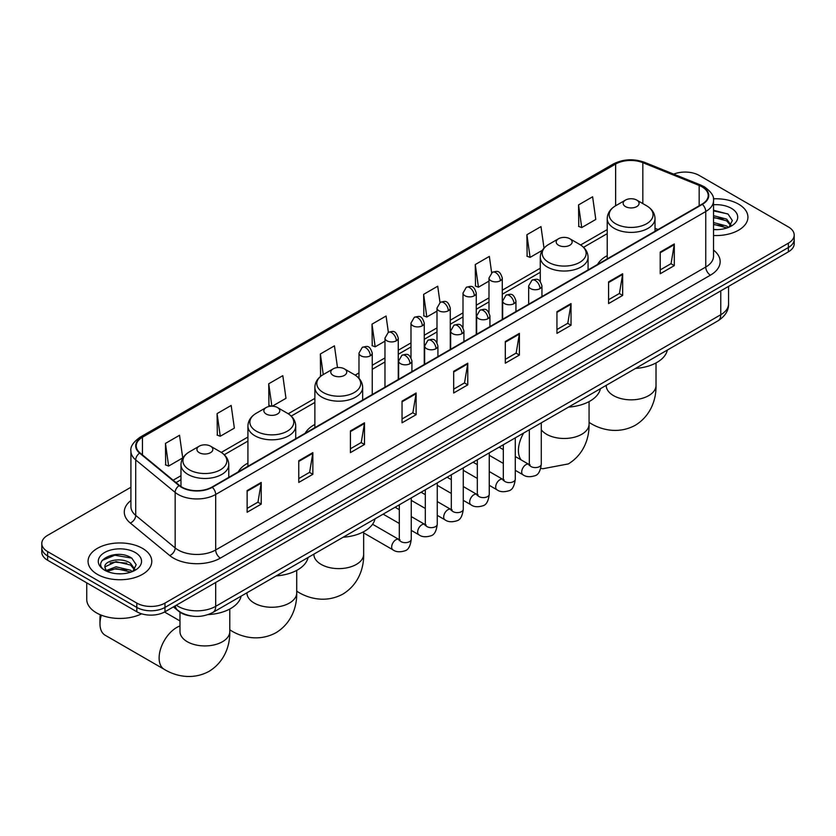 <?xml version="1.0" encoding="UTF-8"?>
<svg xmlns="http://www.w3.org/2000/svg" width="836" height="836" viewBox="0 0 836 836"><rect width="100%" height="100%" fill="white"/><g stroke="black" fill="none" stroke-linecap="round" stroke-linejoin="round"><path stroke-width="1.25" d="M247.926 463.081A35.185 20.315 0 0 0 238.26 471.891M314.869 424.437A35.185 20.315 0 0 0 305.203 433.236M607.218 255.649A35.185 20.315 0 0 0 597.552 264.458M191.319 616.007A19.918 11.495 180 0 1 178.726 611.304L173.386 606.905M130.918 487.252L47.631 535.333A19.918 11.495 0 0 0 41.8 543.463L41.8 552.136A19.918 11.495 0 0 0 47.631 560.266L136.822 611.764A19.918 11.495 0 0 0 164.985 611.764L788.369 251.855A19.918 11.495 0 0 0 794.2 243.725L794.2 239.389A19.918 11.495 0 0 1 788.369 247.519A19.918 11.495 0 0 0 794.2 239.389L794.2 235.052A19.918 11.495 0 0 0 788.369 226.922L699.178 175.424A19.918 11.495 0 0 0 673.712 174.128M41.8 543.463A19.918 11.495 0 0 0 47.631 551.593L136.822 603.09A19.918 11.495 0 0 0 164.985 603.09L164.985 607.427L788.369 247.519L164.985 607.427A19.918 11.495 0 0 1 136.822 607.427A19.918 11.495 0 0 0 164.985 607.427L164.985 611.764M47.631 551.593L47.631 555.93L136.822 607.427L47.631 555.93A19.918 11.495 0 0 1 41.8 547.799A19.918 11.495 0 0 0 47.631 555.93L47.631 560.266M738.606 204.162A31.862 18.392 0 0 0 713.401 198.832A31.862 18.392 0 0 1 738.606 204.162A31.862 18.392 0 0 1 747.938 217.161A31.862 18.392 0 0 0 738.606 204.162M142.454 548.343A31.862 18.392 0 0 0 107.729 544.351A31.862 18.392 0 0 0 88.062 561.353A31.862 18.392 0 0 0 97.394 574.363A31.862 18.392 0 0 0 132.119 578.345A31.862 18.392 0 0 0 151.786 561.353A31.862 18.392 0 0 0 142.454 548.343A31.862 18.392 0 0 0 107.729 544.351A31.862 18.392 0 0 0 88.062 561.353A31.862 18.392 0 0 0 97.394 574.363A31.862 18.392 0 0 0 132.119 578.345A31.862 18.392 0 0 0 151.786 561.353A31.862 18.392 0 0 0 142.454 548.343M702 186.815A21.245 12.268 180 0 1 708.217 195.488A21.245 12.268 180 0 1 702 204.151L211.926 487.095A21.245 12.268 180 0 1 179.51 485.455L140.072 452.934A21.245 12.268 180 0 1 136.226 445.901A21.245 12.268 180 0 1 142.444 437.228L615.63 164.044A21.245 12.268 180 0 1 642.832 162.665L699.157 185.435A21.245 12.268 180 0 1 702 186.815M702.365 186.595A21.778 12.571 0 0 0 699.46 185.184L643.145 162.414A21.778 12.571 0 0 0 615.254 163.825L142.068 437.019A21.778 12.571 0 0 0 139.633 453.112L179.071 485.632A21.778 12.571 0 0 0 212.302 487.315L702.365 204.371A21.778 12.571 0 0 0 702.365 186.595M247.132 490.565L247.132 512.249L261.219 504.118L261.219 482.435L247.132 490.565M247.132 508.392L257.979 502.133L261.156 483.156A5.309 3.062 -120 0 0 261.219 482.435M257.885 502.196L261.219 504.118M298.765 460.751L298.765 482.435L312.852 474.305L312.852 452.621L298.765 460.751M298.765 478.589L309.613 472.319L312.789 453.342A5.309 3.062 -120 0 0 312.852 452.621M309.519 472.382L312.852 474.305M350.409 430.937L350.409 452.621L364.486 444.491L364.486 422.807L350.409 430.937M350.409 448.775L361.246 442.516L364.433 423.528A5.309 3.062 -120 0 0 364.486 422.807M361.152 442.568L364.486 444.491M402.043 401.134L402.043 422.807L416.119 414.677L416.119 392.993L402.043 401.134M402.043 418.961L412.89 412.702L416.067 393.714A5.309 3.062 -120 0 0 416.119 392.993M412.796 412.754L416.119 414.677M660.221 252.075L660.221 273.748L674.297 265.618L674.297 243.945L660.221 252.075M660.221 269.903L671.068 263.643L674.244 244.666A5.309 3.062 -120 0 0 674.297 243.945M670.963 263.695L674.297 265.618M608.577 281.878L608.577 303.562L622.663 295.432L622.663 273.748L608.577 281.878M608.577 299.716L619.424 293.457L622.611 274.469A5.309 3.062 -120 0 0 622.663 273.748M619.33 293.509L622.663 295.432M556.943 311.692L556.943 333.376L571.03 325.246L571.03 303.562L556.943 311.692M556.943 329.53L567.79 323.271L570.967 304.283A5.309 3.062 -120 0 0 571.03 303.562M567.696 323.323L571.03 325.246M505.31 341.506L505.31 363.19L519.396 355.06L519.396 333.376L505.31 341.506M505.31 359.344L516.157 353.074L519.334 334.097A5.309 3.062 -120 0 0 519.396 333.376M516.063 353.137L519.396 355.06M453.676 371.32L453.676 393.004L467.763 384.873L467.763 363.19L453.676 371.32M453.676 389.148L464.523 382.888L467.7 363.911A5.309 3.062 -120 0 0 467.763 363.19M464.429 382.94L467.763 384.873M713.526 235.501A31.862 18.392 0 0 0 747.938 217.161A31.862 18.392 0 0 1 713.526 235.501M164.985 603.09L788.369 243.182A19.918 11.495 0 0 0 794.2 235.052M272.337 406.191L285.985 398.312L282.808 375.657L268.722 383.787L268.952 405.335M217.088 413.601L220.265 436.246L234.352 428.116L231.175 405.46L217.088 413.601L217.318 435.148M165.455 443.404L168.632 466.06L182.718 457.929L179.541 435.274L165.455 443.404L165.685 464.962M439.997 302.507L437.719 286.215L423.633 294.345L423.862 315.904M491.641 272.735L489.353 256.412L475.266 264.542L475.496 286.09M544.006 248.114L540.986 226.598L526.899 234.728L527.129 256.276M578.543 204.914L581.72 227.57L595.796 219.44L592.62 196.784L578.543 204.914L578.763 226.462M337.493 367.589L334.442 345.843L320.366 353.973L320.585 375.521M388.364 332.31L386.075 316.029L371.999 324.159L372.229 345.707M371.999 324.159L375.176 346.815L384.978 341.151M375.176 346.815L371.999 345.623M423.633 294.345L426.809 317.001L436.988 311.128M426.809 317.001L423.633 315.82M475.266 264.542L478.443 287.187L488.997 281.095M478.443 287.187L475.266 286.006M526.899 234.728L530.087 257.383L542.334 250.309M530.087 257.383L526.899 256.192M581.72 227.57L578.543 226.378M321.358 375.813L320.366 375.437M320.366 353.973L323.25 374.58M271.24 406.191L268.722 405.251M268.722 383.787L271.867 406.181M220.265 436.246L217.088 435.065M168.632 466.06L165.455 464.868M713.526 229.43L717.487 229.628M713.526 222.543L726.683 226.013L728.438 227.423M713.526 224.267L726.996 227.956M713.526 215.667L726.683 219.126L730.998 225.083M713.526 217.381L726.683 220.85L730.654 225.532M713.526 229.576A21.642 12.498 0 0 0 731.385 226.002A21.642 12.498 0 0 0 731.385 208.331A21.642 12.498 0 0 0 713.526 204.757M728.95 227.204L732.346 220.547L728.052 214.089L713.526 210.223M713.526 210.891L727.759 213.891M713.526 217.778L722.973 218.959M713.526 224.654L722.973 225.835M625.485 206.596A7.963 4.598 0 0 0 636.75 206.596A7.963 4.598 0 0 0 636.75 200.086L646.636 205.802A21.955 12.676 0 0 1 646.636 223.724A21.955 12.676 0 0 1 615.589 223.724A21.955 12.676 0 0 1 615.589 205.802C610.186 209.01 607.396 213.274 607.218 218.593A23.899 13.794 0 0 0 614.22 228.353A23.899 13.794 0 0 0 640.261 231.342A23.899 13.794 0 0 0 655.016 218.593C654.839 213.274 652.049 209.01 646.636 205.802L636.75 200.086A7.963 4.598 0 0 0 625.485 200.086A7.963 4.598 0 0 0 625.485 206.596M635.506 368.446A36.512 21.078 0 0 0 667.358 350.054M558.542 245.241A7.963 4.598 0 0 0 569.807 245.241A7.963 4.598 0 0 0 569.807 238.741L579.703 244.446A21.955 12.676 0 0 1 579.703 262.368A21.955 12.676 0 0 1 548.656 262.368A21.955 12.676 0 0 1 548.646 244.446C543.243 247.655 540.453 251.929 540.275 257.248A23.899 13.794 0 0 0 547.277 266.998A23.899 13.794 0 0 0 573.318 269.986A23.899 13.794 0 0 0 588.074 257.248C587.896 251.929 585.106 247.655 579.703 244.446L569.807 238.741A7.963 4.598 0 0 0 558.542 238.741A7.963 4.598 0 0 0 558.542 245.241M568.564 407.101A36.512 21.078 0 0 0 600.426 388.709M333.125 375.385A7.963 4.598 0 0 0 344.401 375.385A7.963 4.598 0 0 0 344.401 368.875L354.286 374.591A21.955 12.676 0 0 1 354.286 392.512A21.955 12.676 0 0 1 323.239 392.512A21.955 12.676 0 0 1 323.239 374.591C317.837 377.799 315.036 382.062 314.869 387.381A23.899 13.794 0 0 0 321.86 397.142A23.899 13.794 0 0 0 347.912 400.13A23.899 13.794 0 0 0 362.657 387.381C362.49 382.062 359.689 377.799 354.286 374.591L344.401 368.875A7.963 4.598 0 0 0 333.125 368.875A7.963 4.598 0 0 0 333.125 375.385M343.147 537.235A36.512 21.078 0 0 0 375.009 518.842M266.193 414.029A7.963 4.598 0 0 0 277.458 414.029A7.963 4.598 0 0 0 277.458 407.529L287.344 413.235A21.955 12.676 0 0 1 287.354 413.235A21.955 12.676 0 0 1 287.344 431.157A21.955 12.676 0 0 1 256.297 431.157A21.955 12.676 0 0 1 256.297 413.235C250.894 416.443 248.104 420.707 247.926 426.026A23.899 13.794 0 0 0 254.928 435.786A23.899 13.794 0 0 0 280.969 438.775A23.899 13.794 0 0 0 295.725 426.026C295.547 420.707 292.757 416.443 287.354 413.235L277.458 407.529A7.963 4.598 0 0 0 266.193 407.529A7.963 4.598 0 0 0 266.193 414.029M276.214 575.889A36.512 21.078 0 0 0 308.076 557.487M101.344 615.171A24.892 14.369 120 0 0 99.975 623.823L99.975 618.4A18.256 10.544 -60 0 1 100.32 614.763M99.975 623.823A24.892 14.369 120 0 0 105.127 635.214L164.274 669.364A24.892 14.369 -60 0 1 160.46 649.415A24.892 14.369 -60 0 1 176.72 627.481A24.892 14.369 -60 0 1 179.991 625.945M199.25 452.673A7.963 4.598 0 0 0 210.515 452.673A7.963 4.598 0 0 0 210.515 446.173L220.411 451.879A21.955 12.676 0 0 1 220.411 469.811A21.955 12.676 0 0 1 189.364 469.811A21.955 12.676 0 0 1 189.364 451.879C183.951 455.097 181.161 459.361 180.984 464.68A23.899 13.794 0 0 0 187.985 474.43A23.899 13.794 0 0 0 214.037 477.429A23.899 13.794 0 0 0 228.782 464.68C228.604 459.361 225.814 455.097 220.411 451.879L210.515 446.173A7.963 4.598 0 0 0 199.25 446.173A7.963 4.598 0 0 0 199.25 452.673M208.143 614.596A36.512 21.078 0 0 0 241.134 596.141M86.735 582.838L86.735 599.297A33.189 19.165 0 0 0 96.453 612.84A33.189 19.165 0 0 0 141.608 613.802M116.329 573.674L121.324 573.82M106.381 570.497L116.037 566.808L130.531 570.204L132.287 571.605M107.269 571.427L116.037 568.532L130.844 572.137M106.527 571.166L104.981 567.529A15.006 8.663 0 0 0 107.395 571.542M134.836 569.274L130.531 563.318C121.523 556.598 102.995 560.747 104.981 567.529L104.918 566.871M105.012 567.738L105.43 566.63L116.037 561.646L130.531 565.042L134.502 569.713M132.799 571.396L136.184 564.739L131.9 558.281C116.716 547.361 89.734 561.74 105.315 570.56L106.088 571.03M135.223 552.512A21.642 12.498 0 0 0 104.615 552.512A21.642 12.498 0 0 0 104.615 570.183A21.642 12.498 0 0 0 135.223 570.183A21.642 12.498 0 0 0 135.223 552.512M102.149 560.444L114.856 555.229L131.607 558.082M110.091 562.983L114.856 562.116L126.811 563.14M110.091 569.859L114.856 569.002L126.811 570.027M176.344 605.201A26.553 15.33 0 0 0 178.131 606.34A26.553 15.33 0 0 0 215.688 606.34L720.768 314.733A26.553 15.33 0 0 0 728.553 303.886C728.741 310.48 725.23 316.123 718.019 320.805L212.929 612.422A13.282 7.67 60 0 0 215.688 606.34L215.688 582.493M720.768 290.876L720.768 314.733A13.282 7.67 60 0 1 718.019 320.805M175.267 605.818A13.282 8.883 129.5 0 0 177.587 610.144L173.554 606.811M788.369 251.855L788.369 243.182M136.822 611.764L136.822 603.09M713.526 250.11A33.189 19.165 180 0 1 710.443 275.159L220.38 558.103A6.636 3.835 60 0 1 215.688 549.973L705.751 267.029A26.553 15.33 0 0 0 713.526 256.192L713.526 200.682A26.553 15.33 180 0 1 705.751 211.529A6.636 3.835 -120 0 0 702.365 204.371M220.38 558.103A33.189 19.165 180 0 1 173.439 558.103A33.189 19.165 180 0 1 169.718 555.543L130.28 523.022A33.189 19.165 180 0 1 130.918 500.534M178.131 549.973A26.553 15.33 0 0 0 215.688 549.973L215.688 494.463A26.553 15.33 180 0 1 175.152 492.414L135.714 459.904A26.553 15.33 180 0 1 130.918 451.106L130.918 506.616A26.553 15.33 0 0 0 135.714 515.404L175.152 547.925A26.553 15.33 0 0 0 178.131 549.973M713.526 200.682C714.414 196.544 711.363 191.914 704.372 186.804L700.881 185.111A6.636 3.114 112 0 0 699.46 185.184M700.881 185.111L644.566 162.341C633.563 158.453 623.123 159.018 613.248 164.034A6.636 3.835 60 0 1 615.254 163.825M142.068 437.019A6.636 3.835 -120 0 0 140.072 437.228C133.175 442.181 130.123 446.811 130.918 451.106M139.633 453.112A6.636 4.441 129.5 0 0 135.714 459.904L135.714 515.404A6.636 4.441 -50.5 0 1 130.28 523.022M644.566 162.341A6.636 3.114 112 0 0 643.145 162.414M179.071 485.632A6.636 4.441 129.5 0 0 175.152 492.414L175.152 547.925A6.636 4.441 -50.5 0 1 169.718 555.543M212.302 487.315A6.636 3.835 60 0 1 215.688 494.463L705.751 211.529L705.751 267.029A6.636 3.835 60 0 0 710.443 275.159M142.444 437.228L142.444 454.899M699.157 185.435L699.157 205.792M642.832 162.665L642.832 203.608M658.047 229.524L655.016 228.301M615.63 164.044L615.63 205.781M607.218 229.607L580.581 244.979M540.275 268.251L502.279 290.196M488.997 297.856L476.269 305.203M462.998 312.873L450.27 320.219M436.988 327.89L424.26 335.236M410.988 342.896L398.26 350.253M384.978 357.912L372.25 365.259M358.978 372.929L355.175 375.124M314.869 398.396L288.232 413.768M247.926 437.04L221.289 452.422M180.984 475.684L173.146 480.209M453.676 372.01L467.7 363.911M505.31 342.196L519.334 334.097M556.943 312.382L570.967 304.283M608.577 282.568L622.611 274.469M660.221 252.754L674.244 244.666M402.043 401.813L416.067 393.714M350.409 431.627L364.433 423.528M298.765 461.441L312.789 453.342M247.132 491.255L261.156 483.156M656.009 362.939L656.009 385.469A24.892 14.369 180 0 1 648.715 395.627A24.892 14.369 180 0 1 613.509 395.627A24.892 14.369 180 0 1 606.215 385.469L606.278 386.441M656.009 385.469C656.344 397.967 651.693 415.231 635.308 425.263C618.431 434.438 601.157 429.829 590.498 423.288A24.892 14.369 -60 0 1 589.067 422.243M589.067 401.594L589.067 424.113A24.892 14.369 180 0 1 581.783 434.271A24.892 14.369 180 0 1 546.577 434.271A24.892 14.369 180 0 1 541.279 429.756M521.246 459.967A24.892 14.369 -60 0 1 523.66 433.027M363.66 531.727L363.66 554.258A24.892 14.369 180 0 1 356.366 564.415A24.892 14.369 180 0 1 321.16 564.415A24.892 14.369 180 0 1 313.866 554.258L313.928 555.229M363.66 554.258C363.994 566.756 359.344 584.019 342.959 594.051C326.082 603.226 308.808 598.618 298.149 592.076A24.892 14.369 -60 0 1 296.717 591.031M296.717 570.382L296.717 592.902A24.892 14.369 180 0 1 289.423 603.059A24.892 14.369 180 0 1 254.217 603.059A24.892 14.369 180 0 1 246.933 592.902L246.986 593.873M296.717 592.902C297.052 605.4 292.412 622.663 276.026 632.695C259.15 641.87 241.876 637.262 231.217 630.72A24.892 14.369 -60 0 1 229.785 629.675M229.785 609.026L229.785 631.546A24.892 14.369 180 0 1 222.491 641.714A24.892 14.369 180 0 1 187.285 641.714A24.892 14.369 180 0 1 179.991 631.546L180.053 632.518M540.004 288.629A6.636 3.835 0 0 0 541.947 285.922C539.251 277.406 536.628 279.099 531.989 280.175A6.636 3.835 60 0 1 535.301 280.499A6.636 3.835 -120 0 1 540.004 288.629A6.636 3.835 0 0 1 530.609 288.629A6.636 3.835 0 0 1 528.665 285.922L531.989 280.175M515.279 470.313L522.928 474.733A5.977 3.448 -60 0 1 522.019 469.947A5.977 3.448 -60 0 1 525.917 464.68A5.977 3.448 -60 0 1 526.178 464.544A5.977 3.448 -60 0 1 528.906 464.388L515.279 456.519M529.679 464.994L529.136 465.433L529.334 464.137A5.977 3.448 -0 0 0 531.079 466.582A5.977 3.448 -0 0 0 539.262 466.728A5.977 3.448 -0 0 0 541.279 464.137C540.464 471.076 538.311 474.952 534.831 475.768C529.846 477.283 525.875 476.938 522.928 474.733M513.994 303.646A6.636 3.835 0 0 0 515.937 300.939C513.241 292.422 510.629 294.115 505.979 295.181A6.636 3.835 60 0 1 509.302 295.516A6.636 3.835 -120 0 1 513.994 303.646A6.636 3.835 0 0 1 504.61 303.646A6.636 3.835 0 0 1 502.666 300.939L505.979 295.181M489.269 485.329L496.929 489.75A5.977 3.448 -60 0 1 496.009 484.964A5.977 3.448 -60 0 1 499.918 479.697A5.977 3.448 -60 0 1 500.179 479.55A5.977 3.448 -60 0 1 502.896 479.404L489.269 471.535M503.669 480L503.136 480.449L503.324 479.153A5.977 3.448 -0 0 0 505.08 481.599A5.977 3.448 -0 0 0 513.252 481.745A5.977 3.448 -0 0 0 515.279 479.153C514.453 486.092 512.311 489.969 508.831 490.784C503.836 492.299 499.865 491.955 496.929 489.75M487.994 318.662A6.636 3.835 0 0 0 489.938 315.945C487.242 307.429 484.619 309.132 479.979 310.198A6.636 3.835 60 0 1 483.292 310.532A6.636 3.835 -120 0 1 487.994 318.662A6.636 3.835 0 0 1 478.6 318.662A6.636 3.835 0 0 1 476.656 315.945L479.979 310.198M463.269 500.346L470.919 504.766A5.977 3.448 -60 0 1 469.999 499.98A5.977 3.448 -60 0 1 473.907 494.713A5.977 3.448 -60 0 1 474.169 494.567A5.977 3.448 -60 0 1 476.896 494.421L463.269 486.542M477.659 495.016L477.126 495.455L477.325 494.17A5.977 3.448 -0 0 0 479.07 496.605A5.977 3.448 -0 0 0 487.242 496.762A5.977 3.448 -0 0 0 489.269 494.17C488.454 501.109 486.301 504.986 482.821 505.79C477.826 507.316 473.866 506.971 470.919 504.766M461.984 333.668A6.636 3.835 0 0 0 463.928 330.962C461.232 322.445 458.619 324.149 453.969 325.214A6.636 3.835 60 0 1 457.292 325.538A6.636 3.835 -120 0 1 461.984 333.668A6.636 3.835 0 0 1 452.6 333.668A6.636 3.835 0 0 1 450.656 330.962L453.969 325.214M437.259 515.363L444.919 519.783A5.977 3.448 -60 0 1 444 514.986A5.977 3.448 -60 0 1 447.897 509.73A5.977 3.448 -60 0 1 448.169 509.584A5.977 3.448 -60 0 1 450.886 509.427L437.259 501.558M451.659 510.033L451.126 510.472L451.315 509.187A5.977 3.448 -0 0 0 453.07 511.622A5.977 3.448 -0 0 0 461.242 511.768A5.977 3.448 -0 0 0 463.269 509.187C462.444 516.125 460.302 519.992 456.822 520.807C451.827 522.333 447.856 521.988 444.919 519.783M435.974 348.685A6.636 3.835 0 0 0 437.918 345.979C435.232 337.462 432.609 339.155 427.969 340.231A6.636 3.835 60 0 1 431.282 340.555A6.636 3.835 -120 0 1 435.974 348.685A6.636 3.835 0 0 1 426.59 348.685A6.636 3.835 0 0 1 424.646 345.979L427.969 340.231M411.249 530.369L418.909 534.789A5.977 3.448 -60 0 1 417.99 530.003A5.977 3.448 -60 0 1 421.898 524.736A5.977 3.448 -60 0 1 422.159 524.6A5.977 3.448 -60 0 1 424.887 524.444L411.249 516.575M425.649 525.05L425.116 525.489L425.305 524.193A5.977 3.448 -0 0 0 427.06 526.638A5.977 3.448 -0 0 0 435.232 526.784A5.977 3.448 -0 0 0 437.259 524.193C436.444 531.132 434.292 535.009 430.812 535.824C425.817 537.339 421.856 536.994 418.909 534.789M409.974 363.702A6.636 3.835 0 0 0 411.918 360.995C409.222 352.478 406.609 354.171 401.959 355.237A6.636 3.835 60 0 1 405.282 355.572A6.636 3.835 -120 0 1 409.974 363.702A6.636 3.835 0 0 1 400.58 363.702A6.636 3.835 0 0 1 398.636 360.995L401.959 355.237M363.66 532.919L392.899 549.806A5.977 3.448 -60 0 1 391.99 545.02A5.977 3.448 -60 0 1 395.888 539.753A5.977 3.448 -60 0 1 396.159 539.607A5.977 3.448 -60 0 1 398.876 539.46L372.574 524.266M399.65 540.056L399.117 540.505L399.305 539.21A5.977 3.448 -0 0 0 401.05 541.655A5.977 3.448 -0 0 0 409.232 541.801A5.977 3.448 -0 0 0 411.249 539.21C410.434 546.148 408.281 550.025 404.812 550.84C399.817 552.356 395.846 552.011 392.899 549.806M500.336 280.739A6.636 3.835 0 0 0 502.279 278.033C499.583 269.516 496.971 271.219 492.32 272.285A6.636 3.835 60 0 1 495.643 272.609A6.636 3.835 -120 0 1 500.336 280.739A6.636 3.835 0 0 1 490.951 280.739A6.636 3.835 0 0 1 488.997 278.033L492.32 272.285M474.325 295.756A6.636 3.835 0 0 0 476.269 293.049C473.584 284.533 470.961 286.225 466.321 287.302A6.636 3.835 60 0 1 469.633 287.626A6.636 3.835 -120 0 1 474.325 295.756A6.636 3.835 0 0 1 464.941 295.756A6.636 3.835 0 0 1 462.998 293.049L466.321 287.302M448.326 310.773A6.636 3.835 0 0 0 450.27 308.066C447.573 299.549 444.961 301.242 440.311 302.308A6.636 3.835 60 0 1 443.634 302.642A6.636 3.835 -120 0 1 448.326 310.773A6.636 3.835 0 0 1 438.931 310.773A6.636 3.835 0 0 1 436.988 308.066L440.311 302.308M422.316 325.789A6.636 3.835 0 0 0 424.26 323.072C421.574 314.566 418.951 316.259 414.301 317.325A6.636 3.835 60 0 1 417.624 317.659A6.636 3.835 -120 0 1 422.316 325.789A6.636 3.835 0 0 1 412.932 325.789A6.636 3.835 0 0 1 410.988 323.072L414.301 317.325M396.316 340.806A6.636 3.835 0 0 0 398.26 338.089C395.564 329.572 392.941 331.275 388.301 332.341A6.636 3.835 60 0 1 391.624 332.665A6.636 3.835 -120 0 1 396.316 340.806A6.636 3.835 0 0 1 386.922 340.806A6.636 3.835 0 0 1 384.978 338.089L388.301 332.341M370.306 355.812A6.636 3.835 0 0 0 372.25 353.105C369.554 344.589 366.941 346.282 362.291 347.358A6.636 3.835 60 0 1 365.614 347.682A6.636 3.835 -120 0 1 370.306 355.812A6.636 3.835 0 0 1 360.922 355.812A6.636 3.835 0 0 1 358.978 353.105L362.291 347.358M212.929 612.422C202.249 617.783 191.569 617.783 180.879 612.422L177.587 610.144M728.553 303.886L728.553 286.393M613.248 164.034L140.072 437.228M607.218 233.652L583.559 247.31M540.275 272.296L502.279 294.23M488.997 301.9L476.269 309.247M462.998 316.917L450.27 324.263M436.988 331.923L424.26 339.28M410.988 346.94L398.26 354.286M384.978 361.957L372.25 369.303M358.978 376.973L358.142 377.454M314.869 402.44L291.2 416.098M247.926 441.084L224.267 454.742M180.984 479.728L176.03 482.591M590.498 423.288L589.067 422.462M655.016 231.279L655.016 218.593M607.218 258.878L607.218 218.593M625.485 200.086L615.589 205.802M589.067 424.113C589.401 436.611 584.761 453.875 568.375 463.907L542.898 468.724L540.735 468.39M588.074 269.923L588.074 257.248M540.275 281.523L540.275 257.248M558.542 238.741L548.646 244.446M298.149 592.076L296.717 591.251M362.657 400.068L362.657 387.381M314.869 427.666L314.869 387.381M333.125 368.875L323.239 374.591M231.217 630.72L229.785 629.895M295.725 438.712L295.725 426.026M247.926 466.31L247.926 426.026M266.193 407.529L256.297 413.235M229.785 631.546C230.119 644.044 225.469 661.307 209.084 671.339C192.207 680.514 174.933 675.906 164.274 669.364M228.782 477.356L228.782 464.68M180.984 486.542L180.984 464.68M199.25 446.173L189.364 451.879M179.991 620.949L164.525 612.015M179.991 612.245L179.991 631.546M530.118 464.868L528.906 464.388M541.279 422.849L541.279 464.137M541.947 296.561L541.947 285.922M503.324 463.416L489.269 455.306M529.334 429.746L529.334 464.137M528.665 304.22L528.665 285.922M503.324 449.622L499.123 447.187M504.108 479.885L502.896 479.404M515.279 437.865L515.279 479.153M515.937 311.577L515.937 300.939M477.325 478.432L463.269 470.313M503.324 444.762L503.324 479.153M502.666 319.237L502.666 300.939M477.325 464.638L473.113 462.203M478.108 494.891L476.896 494.421M489.269 452.882L489.269 494.17M489.938 326.583L489.938 315.945M451.315 493.449L437.259 485.329M477.325 459.779L477.325 494.17M476.656 334.254L476.656 315.945M451.315 479.645L447.103 477.22M452.098 509.908L450.886 509.427M463.269 467.888L463.269 509.187M463.928 341.6L463.928 330.962M425.305 508.455L411.249 500.346M451.315 474.785L451.315 509.187M450.656 349.27L450.656 330.962M425.305 494.661L421.104 492.237M426.099 524.924L424.887 524.444M437.259 482.905L437.259 524.193M437.918 356.617L437.918 345.979M399.305 523.472L383.149 514.15M425.305 489.802L425.305 524.193M424.646 364.277L424.646 345.979M399.305 509.678L395.094 507.243M400.089 539.941L398.876 539.46M411.249 497.922L411.249 539.21M411.918 371.633L411.918 360.995M399.305 504.819L399.305 539.21M398.636 379.293L398.636 360.995M502.279 319.456L502.279 278.033M488.997 312.56L488.997 278.033M476.269 334.473L476.269 293.049M462.998 327.576L462.998 293.049M450.27 349.49L450.27 308.066M436.988 342.582L436.988 308.066M424.26 364.506L424.26 323.072M410.988 357.599L410.988 323.072M398.26 379.513L398.26 338.089M384.978 387.183L384.978 338.089M372.25 394.529L372.25 353.105M358.978 378.3L358.978 353.105"/></g></svg>
